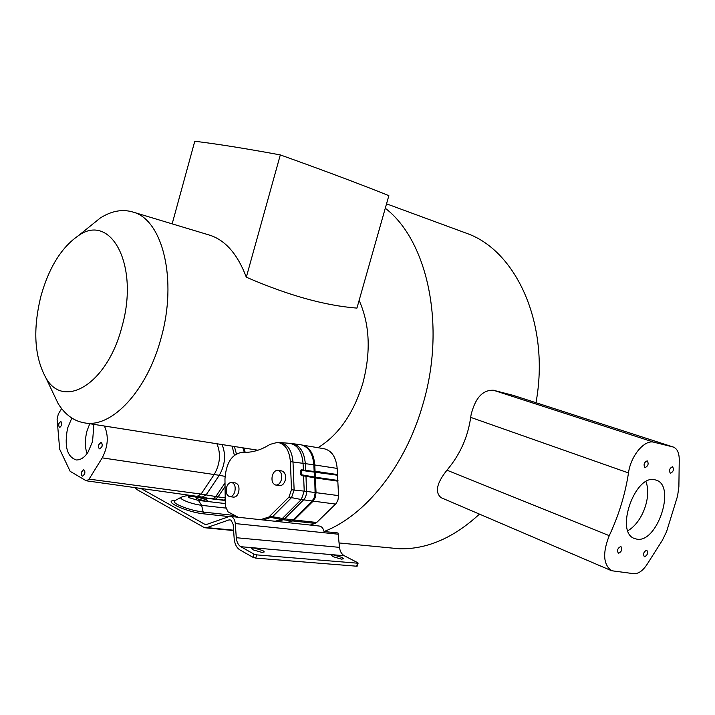 <?xml version="1.0" encoding="UTF-8"?>
<svg xmlns="http://www.w3.org/2000/svg" width="715" height="715" viewBox="0 0 715 715"><rect width="100%" height="100%" fill="white"/><g stroke="black" fill="none" stroke-linecap="round" stroke-linejoin="round"><path stroke-width="1.07" d="M446.955 470.184C460.013 454.695 467.923 437.088 470.676 417.363L471.069 414.906C475.18 398.085 482.625 389.863 493.395 390.247L513.397 395.413L673.253 447.018C677.194 448.591 679.196 452.818 679.25 459.7L678.884 486.745L677.579 496.031L666.568 531.647L662.358 540.299L647.03 564.439C642.794 570.811 638.388 573.895 633.83 573.698L611.548 570.722C603.228 564.537 602.468 552.856 609.251 535.66L446.955 470.184C436.615 483.215 434.675 492.385 441.155 497.703L611.548 570.722M470.676 417.363L628.485 472.937C630.746 455.777 644.429 439.439 653.894 442.219L673.253 447.018M646.583 550.21L646.869 550.291C648.237 553.017 647.486 555.171 644.599 556.762L644.295 556.681C642.937 553.937 643.697 551.783 646.583 550.21M672.466 466.707L672.592 466.734C674.12 469.532 673.414 471.721 670.464 473.303L670.33 473.267C668.811 470.461 669.517 468.271 672.466 466.707M647.129 460.835L647.263 460.88C648.889 463.767 648.165 466.01 645.091 467.61L644.939 467.574C643.321 464.67 644.054 462.426 647.129 460.835M620.665 546.537L620.977 546.618C622.425 549.433 621.648 551.649 618.645 553.258L618.314 553.16C616.875 550.336 617.662 548.128 620.665 546.537M654.824 479.765L656.272 480.167C676.14 485.941 657.3 543.186 636.895 539.164L634.357 538.475C614.811 532.032 634.974 474.152 654.824 479.765M627.85 530.7C642.302 522.602 651.785 496.845 645.958 481.642M463.114 232.018L467.315 233.564C516.659 251.233 550.264 324.914 535.991 402.706M230.632 516.453L319.167 526.017C321.607 526.356 323.234 528.188 324.056 531.513C365.061 515.873 405.378 466.234 422.842 404.493C446.375 325.817 427.418 240.276 385.278 208.253M479.452 514.112C453.837 537.743 427.239 549.308 399.649 548.807L339.062 542.953M441.718 497.935L441.155 497.703M324.056 531.513L337.989 532.97L338.186 534.203L235.271 523.568L236.299 537.716C236.71 542.077 238.211 545.071 240.803 546.698L253.888 554.062L252.976 557.307L255.747 558.12L356.678 566.208L357.259 566.092L358.117 563.098M234.833 491.661C235.78 486.566 234.699 483.483 231.58 482.437C229.309 482.446 227.638 484.109 226.548 487.442C225.6 492.555 226.7 495.629 229.837 496.666C232.089 496.639 233.751 494.977 234.833 491.661M233.501 497.113L233.662 497.131C235.914 497.113 237.577 495.45 238.658 492.143C239.596 487.058 238.515 483.992 235.396 482.947L231.731 482.455M281.344 479.872C282.318 474.644 281.138 471.471 277.822 470.345C275.32 470.309 273.488 472.061 272.326 475.582C271.343 480.829 272.531 484.001 275.892 485.11C278.358 485.119 280.173 483.376 281.344 479.872M279.565 485.601L279.735 485.619C282.211 485.637 284.025 483.894 285.187 480.409C286.161 475.189 284.981 472.025 281.656 470.908L277.974 470.372M246.318 277.197L280.307 154.914C323.243 170.25 359.431 183.827 388.853 195.642L356.946 308.094C325.066 305.654 288.181 295.358 246.318 277.197C237.711 254.477 225.672 240.517 210.192 235.315L209.155 235.003M88.195 227.754L100.288 218.004C111.513 210.889 122.399 208.905 132.954 212.051C162.591 219.532 177.776 279.914 160.982 338.409C147.049 390.873 111.933 427.811 85.094 422.985C74.199 421.314 65.226 414.87 58.165 403.653L51.257 389.13M359.127 300.416C369.816 324.404 371.049 352.021 362.836 383.276C353.505 413.601 338.544 435.078 317.961 447.697M302.248 445.079L323.967 448.698C331.68 450.504 336.086 457.073 337.176 468.405L338.579 496.299L337.882 500.348L335.996 503.664L316.691 522.477L294.106 519.984L287.618 522.611M260.501 519.68L268.849 517.034L280.986 519.376L282.371 518.455L284.606 518.804L283.203 519.742L291.666 520.895L294.106 519.984L313.045 501.251L315.342 497.443L316.048 492.626L314.779 464.973L337.176 468.405M40.987 295.903C49.004 267.553 61.374 247.56 78.096 235.905C110.718 211.881 139.836 265.185 121.827 327.193C107.143 384.277 63.501 409.883 45.894 377.842C34.347 356.794 32.711 329.481 40.987 295.903M174.862 500.715L174.666 500.822C173.557 501.599 174.478 502.833 177.418 504.504C184.765 508.168 193.363 510.68 203.203 512.047L201.612 505.335C194.552 504.325 188.376 502.52 183.076 499.91C180.949 498.721 180.269 497.846 181.047 497.291L181.181 497.22M206.707 499.83L207.833 500.822L205.366 501.117L197.045 498.695L195.946 497.712L198.448 497.417L206.707 499.83M262.906 550.613L264.309 551.935L261.869 552.409L252.744 549.737L251.376 548.432L253.852 547.949L262.906 550.613M341.877 557.396L343.45 558.773L341.466 559.148L332.841 556.619L331.286 555.26L333.306 554.885L341.877 557.396M93.897 424.37L92.557 441.53L88.115 451.952C84.772 457.296 80.867 459.977 76.389 459.977C67.067 456.974 64.136 446.357 67.603 428.133L71.822 418.043M89.75 423.718L86.926 431.154C84.835 439.743 84.87 447.206 87.042 453.533M61.892 425.068L59.908 427.338C58.836 426.909 58.505 425.622 58.916 423.468L60.909 421.207L61.892 425.068M101.986 446.589L99.859 448.94C98.67 448.493 98.286 447.125 98.706 444.828L100.842 442.487C102.031 442.934 102.406 444.301 101.986 446.589M84.701 473.884L82.681 476.163C81.483 475.734 81.099 474.367 81.528 472.043L83.548 469.764C84.736 470.193 85.121 471.569 84.701 473.884M104.39 426.024C108.841 435.81 108.117 446.419 102.227 457.868L89.08 479.13L201.085 494.074L214.223 474.447C220.14 464.071 221.042 453.837 216.931 443.756M89.08 479.13L86.587 480.829L85.916 480.605L70.159 471.337L59.676 449.226L57.111 419.339L58.29 414.092L61.624 408.587M268.849 517.034L288.931 497.157L291.506 489.721L290.379 461.631L292.998 461.979L294.133 490.025L291.506 489.721M238.211 517.276L227.987 511.815L225.314 505.943L224.957 478.97C226.11 462.676 231.982 453.775 242.573 452.264C251.591 452.863 260.734 450.244 269.993 444.399L277.581 442.362C285.124 443.783 289.387 450.209 290.379 461.631M288.931 497.157L291.506 497.631L272.558 516.695L263.504 520.002M255.747 558.12L256.667 554.876L357.545 563.197L358.117 563.08L357.634 562.66L344.246 555.734L240.803 546.698M280.003 442.585L289.253 443.273C297.324 444.551 301.918 451.219 303.035 463.266L303.473 470.416L314.457 471.569L301.221 469.755L303.58 470.685L301.274 470.872L301.685 474.814L314.636 477.048L314.457 471.569L337.695 475.073M335.594 504.084L301.319 499.535L304.233 491.134L306.512 491.411C306.565 494.869 305.573 497.712 303.553 499.919L284.606 518.804L293.132 519.939L312.071 501.179L314.394 497.336L315.109 493.18L314.689 477.325L301.596 475.118L300.908 470.863L300.309 470.872L301.221 469.755M301.685 474.814L301.471 475.645L300.47 474.331L300.309 470.872M303.714 475.198L303.58 475.904L301.471 475.645M236.299 537.716L339.509 547.359L338.186 534.203M339.509 547.359C340.018 551.408 341.6 554.197 344.246 555.734M256.667 554.876L253.888 554.062M252.976 557.307L239.9 549.907C236.594 547.815 234.69 543.99 234.163 538.422L233.144 524.301L230.999 520.046L229.041 519.894L231.115 520.109M337.775 475.261L303.58 470.685M314.439 477.736L303.58 475.904L304.233 491.134L294.133 490.025L291.506 497.631L301.319 499.535L282.371 518.455L269.984 516.266M215.608 499.079L218.03 496.889L215.814 496.541L213.222 498.793M310.203 525.051L315.244 523.416L292.658 520.94L286.795 522.522M233.573 530.19L203.793 527.304L136.86 489.534L135.064 487.567M140.667 488.345L204.66 524.211L206.805 524.39L228.809 516.65L231.883 516.874C233.823 518.035 234.949 520.27 235.271 523.568M207.01 527.581L229.041 519.894M229.05 516.57L204.401 513.915C186.338 512.217 161.018 500.375 175.354 500.437M292.417 443.613L301.426 444.882C308.737 447.054 312.875 453.703 313.84 464.813L292.998 461.979C291.943 450.271 287.528 443.8 279.753 442.567L277.885 442.388M314.135 471.122L313.84 464.813L314.779 464.973C313.822 453.9 309.693 447.286 302.4 445.114L301.927 445.007M337.936 480.65L314.636 477.048M242.841 447.84L244.324 452.345M225.225 499.428L224.278 500.107M280.307 154.914C245.111 148.416 216.6 143.867 194.775 141.257L172.163 223.858M243.752 447.983L245.218 452.354M315.244 523.416L316.691 522.477M628.485 472.937C625.178 494.458 618.77 515.363 609.251 535.66M232.134 446.151L234.359 455.241M234.395 446.509L236.406 453.819M493.556 390.283L654.046 442.254M222.088 444.569C226.137 454.722 225.198 464.965 219.264 475.296L102.227 457.868M197.358 496.219L201.085 494.074L215.814 496.541L225.011 482.947M225.011 476.378L219.264 475.296L206.135 494.86L202.265 497.068L86.587 480.829M202.068 497.032L207.055 498.06M277.769 521.548L283.203 519.742L280.986 519.376L275.248 521.271M357.545 563.197L356.678 566.208M301.364 474.34L300.47 474.331M289.521 443.291L292.069 443.568C299.844 445.204 304.259 451.871 305.305 463.57L305.823 470.899M338.561 495.611L306.512 491.411L305.975 475.6M225.055 486.504L218.03 496.889L225.207 497.881M204.66 524.211L206.715 524.417M200.28 513.334L201.371 513.468M174.666 500.822L181.047 497.291C185.453 495.727 188.286 495.289 189.564 495.978L191.003 496.425C188.036 496.156 187.518 496.621 189.43 497.792L198.439 500.428L201.612 505.335L225.556 508.052M204.401 513.915L203.203 512.047L234.895 515.506M314.126 471.087L337.489 474.572M314.654 477.084L337.972 480.462M314.43 477.781L337.829 481.159M225.243 500.482L191.003 496.425M225.279 503.557L198.439 500.428M512.95 395.288L672.833 446.893M467.315 233.564L386.529 203.829M132.954 212.051L210.192 235.315M78.096 235.905L100.288 218.004M233.599 530.566L205.455 527.804M45.894 377.842L58.165 403.653M225.234 500.223L189.752 496.004M85.094 422.985L257.954 450.218M275.892 485.11L279.735 485.619M229.837 496.666L233.662 497.131"/></g></svg>

